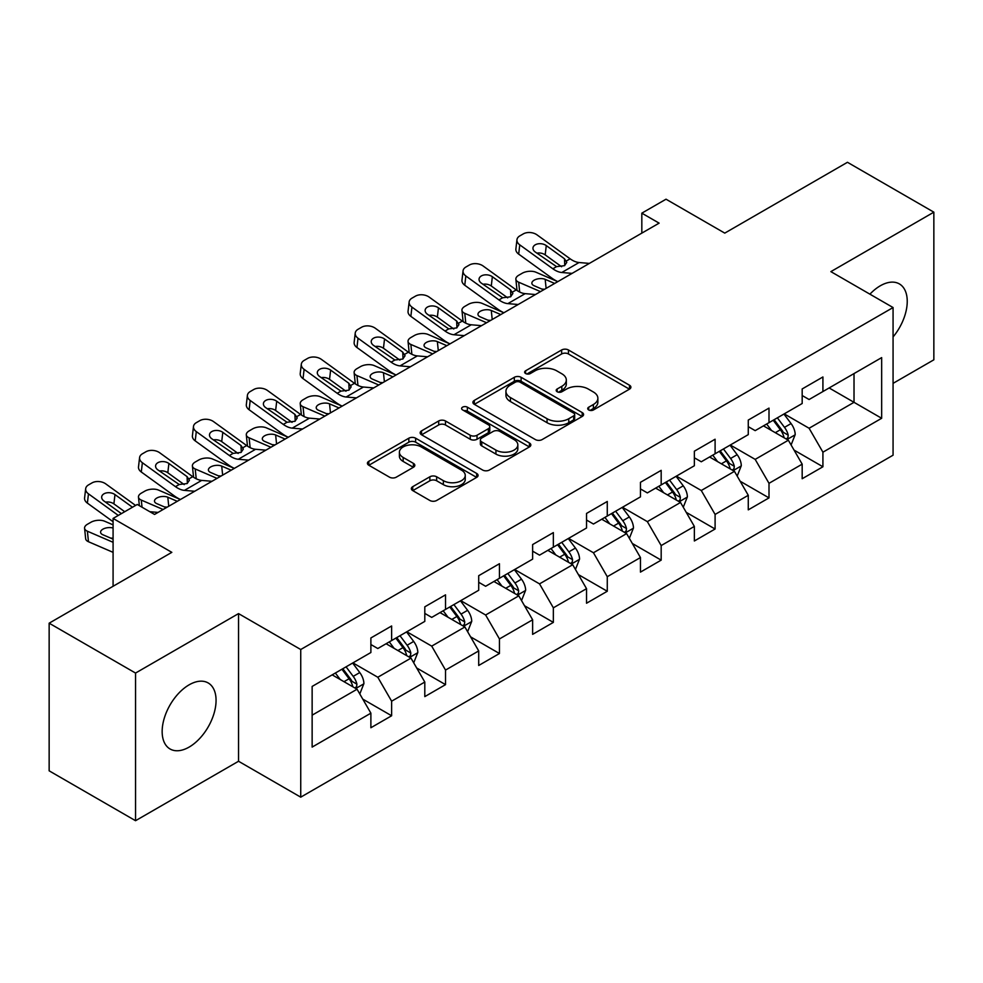 <?xml version="1.0" encoding="UTF-8"?>
<svg xmlns="http://www.w3.org/2000/svg" width="983" height="983" viewBox="0 0 983 983"><rect width="100%" height="100%" fill="white"/><g stroke="black" fill="none" stroke-linecap="round" stroke-linejoin="round"><path stroke-width="1.47" d="M588.706 409.948A3.354 1.941 0 0 0 593.462 409.948L629.501 389.145A4.792 2.765 0 0 0 630.902 387.191A4.792 2.765 0 0 0 629.501 385.225L568.444 349.973A4.792 2.765 0 0 0 561.649 349.973L525.61 370.788A3.354 1.941 0 0 0 524.627 372.152A3.354 1.941 0 0 0 525.61 373.528A3.354 1.941 0 0 0 530.365 373.528L535.022 370.837A15.347 8.859 0 0 1 556.734 370.837L561.821 373.773A15.347 8.859 0 0 1 566.319 380.04A15.347 8.859 0 0 1 561.821 386.307L557.164 388.998A3.354 1.941 0 0 0 556.181 390.374A3.354 1.941 0 0 0 557.164 391.738A3.354 1.941 0 0 0 561.907 391.738L566.577 389.047A15.347 8.859 0 0 1 588.289 389.047L593.376 391.984A15.347 8.859 0 0 1 597.873 398.25A15.347 8.859 0 0 1 593.376 404.517L588.706 407.208A3.354 1.941 0 0 0 587.723 408.584A3.354 1.941 0 0 0 588.706 409.948L588.706 407.208M189.117 747.092A38.116 22.007 120 0 0 214.011 713.498A38.116 22.007 120 0 0 208.175 682.952A38.116 22.007 120 0 0 189.117 684.832A38.116 22.007 120 0 0 164.21 718.426A38.116 22.007 120 0 0 170.047 748.972A38.116 22.007 120 0 0 189.117 747.092M893.068 336.936A38.116 22.007 120 0 0 899.347 283.903A38.116 22.007 120 0 0 880.289 285.795A38.116 22.007 120 0 0 869.918 294.175M412.737 486.671A4.792 2.765 0 0 0 411.336 488.637A4.792 2.765 0 0 0 412.737 490.591L429.866 500.482A4.792 2.765 0 0 0 436.649 500.482L476.681 477.369A4.792 2.765 0 0 0 478.082 475.416A4.792 2.765 0 0 0 476.681 473.45L415.625 438.197A4.792 2.765 0 0 0 408.842 438.197L368.809 461.31A4.792 2.765 0 0 0 367.409 463.276A4.792 2.765 0 0 0 368.809 465.229L389.501 477.173A4.792 2.765 0 0 0 396.284 477.173L413.413 467.281A4.792 2.765 0 0 0 414.826 465.328A4.792 2.765 0 0 0 413.413 463.374L403.153 457.439A12.828 7.409 0 0 1 399.393 452.205A12.828 7.409 0 0 1 407.318 445.36A12.828 7.409 0 0 1 421.302 446.97L461.506 470.169A12.828 7.409 0 0 1 465.254 475.416A12.828 7.409 0 0 1 457.341 482.26A12.828 7.409 0 0 1 443.358 480.65L436.649 476.78A4.792 2.765 0 0 0 429.866 476.78L412.737 486.671L412.737 490.591M893.068 383.358L933.85 359.815L933.85 212.168L847.457 162.293L724.766 233.118L666.019 199.205L641.825 213.164L659.114 223.141L154.552 514.441L137.276 504.463L113.082 518.434L113.082 586.273M135.543 673.06L135.543 820.707L238.537 761.26L238.537 613.601L135.543 673.06L49.15 623.185L171.828 552.348L113.082 518.434M238.537 613.601L300.737 649.517L893.068 307.544L893.068 455.19L300.737 797.164L300.737 649.517M933.85 212.168L830.868 271.627L893.068 307.544M535.366 439.573A4.792 2.765 0 0 0 542.149 439.573L582.182 416.46A4.792 2.765 0 0 0 583.583 414.507A4.792 2.765 0 0 0 582.182 412.553L521.113 377.3A4.792 2.765 0 0 0 514.33 377.3L474.31 400.4A4.792 2.765 0 0 0 472.897 402.366A4.792 2.765 0 0 0 474.31 404.32L535.366 439.573M463.951 410.673A3.354 1.941 0 0 1 467.355 411.152L467.355 407.159L529.432 443.001A4.792 2.765 0 0 1 530.832 444.955A4.792 2.765 0 0 1 529.432 446.921L489.399 470.021A4.792 2.765 0 0 1 482.616 470.021L421.56 434.781L421.56 430.861A4.792 2.765 0 0 0 420.159 432.815A4.792 2.765 0 0 0 421.56 434.781M421.56 430.861L438.688 420.97A4.792 2.765 0 0 1 445.471 420.97L470.23 435.26A4.792 2.765 0 0 0 477.025 435.26L488.379 428.699A4.792 2.765 0 0 0 489.792 426.745A4.792 2.765 0 0 0 488.379 424.791L462.6 409.899A3.354 1.941 0 0 1 461.617 408.535A3.354 1.941 0 0 1 463.693 406.741A3.354 1.941 0 0 1 467.355 407.159M135.543 820.707L49.15 770.832L49.15 623.185M362.764 699.11L391.627 715.759L391.627 701.198L424.803 682.042L424.803 696.615L445.532 684.635L445.532 670.074L478.709 650.918L478.709 665.479L499.45 653.511L499.45 638.95L532.626 619.794L532.626 634.354L553.355 622.386L553.355 607.826L586.532 588.67L586.532 603.23L607.273 591.262L607.273 576.702L640.449 557.545L640.449 572.106L661.178 560.138L661.178 545.565L694.354 526.421L694.354 540.982L715.096 529.014L715.096 514.441L748.272 495.297L748.272 509.858L769.001 497.889L769.001 483.317L802.177 464.16L802.177 478.733L822.918 466.765L822.918 452.192L881.665 418.279L881.665 357.615L854.018 373.577L854.018 402.317L881.665 418.279M391.627 715.759L370.886 727.739L370.886 713.166L312.139 747.092L312.139 686.429L370.886 652.515L370.886 637.955L391.627 625.974L391.627 640.547L424.803 621.391L424.803 606.818L445.532 594.85L445.532 609.423L478.709 590.267L478.709 575.694L499.45 563.726L499.45 578.287L532.626 559.143L532.626 544.57L553.355 532.602L553.355 547.162L586.532 528.006L586.532 513.445L607.273 501.477L607.273 516.038L640.449 496.882L640.449 482.321L661.178 470.353L661.178 484.914L694.354 465.758L694.354 451.197L715.096 439.229L715.096 453.79L748.272 434.633L748.272 420.073L769.001 408.105L769.001 422.665L802.177 403.509L802.177 388.949L822.918 376.968L822.918 391.541L881.665 357.615M386.098 643.73L410.98 658.106L377.804 677.25L352.922 662.886M370.886 644.529L377.804 648.522L391.627 640.547M377.804 677.25L391.627 701.198M410.98 658.106L424.803 682.042M440.003 612.606L464.885 626.97L431.709 646.126L406.827 631.762M424.803 613.404L431.709 617.398L445.532 609.423M431.709 646.126L445.532 670.074M464.885 626.97L478.709 650.918M493.921 581.481L518.803 595.845L485.627 615.002L460.744 600.638M478.709 582.28L485.627 586.273L499.45 578.287M485.627 615.002L499.45 638.95M518.803 595.845L532.626 619.794M547.826 550.357L572.708 564.721L539.532 583.877L514.65 569.513M532.626 551.156L539.532 555.149L553.355 547.162M539.532 583.877L553.355 607.826M572.708 564.721L586.532 588.67M601.743 519.233L626.626 533.597L593.449 552.753L568.567 538.389M586.532 520.032L593.449 524.025L607.273 516.038M593.449 552.753L607.273 576.702M626.626 533.597L640.449 557.545M655.649 488.109L680.531 502.473L647.355 521.629L622.472 507.265M640.449 488.907L647.355 492.901L661.178 484.914M647.355 521.629L661.178 545.565M680.531 502.473L694.354 526.421M709.566 456.984L734.448 471.349L701.272 490.505L676.39 476.141M694.354 457.783L701.272 461.777L715.096 453.79M701.272 490.505L715.096 514.441M734.448 471.349L748.272 495.297M763.472 425.86L788.354 440.224L755.177 459.38L730.295 445.016M748.272 426.659L755.177 430.64L769.001 422.665M755.177 459.38L769.001 483.317M788.354 440.224L802.177 464.16M829.136 387.953L854.018 402.317L809.095 428.256L784.213 413.88M802.177 395.535L809.095 399.516L822.918 391.541M809.095 428.256L822.918 452.192M238.537 761.26L300.737 797.164M641.825 213.164L641.825 233.118M312.139 715.169L357.062 689.23L332.18 674.866M357.062 689.23L370.886 713.166M794.055 450.103L822.918 466.765M740.15 481.228L769.001 497.889M686.232 512.352L715.096 529.014M632.327 543.476L661.178 560.138M578.409 574.6L607.273 591.262M524.504 605.725L553.355 622.386M470.587 636.849L499.45 653.511M416.681 667.973L445.532 684.635M590.046 410.427L593.376 408.51A15.347 8.859 0 0 0 597.873 402.244L597.873 398.25M566.319 380.04L566.319 384.034A15.347 8.859 0 0 1 561.821 390.3L558.504 392.217M629.439 389.182L568.444 353.966A4.792 2.765 0 0 0 561.649 353.966L526.949 373.995M582.108 416.497L521.113 381.281A4.792 2.765 0 0 0 514.33 381.281L474.371 404.357M573.691 415.87A3.354 1.941 0 0 0 574.674 414.507A3.354 1.941 0 0 0 573.691 413.13L520.105 382.19A3.354 1.941 0 0 0 515.35 382.19L510.435 385.029A15.347 8.859 0 0 0 505.938 391.295A15.347 8.859 0 0 0 510.435 397.562L547.064 418.721A15.347 8.859 0 0 0 568.776 418.721L573.691 415.87L573.691 419.864A3.354 1.941 0 0 0 574.674 418.5L574.674 414.507M505.938 391.295L505.938 395.289A15.347 8.859 0 0 0 510.435 401.555L510.435 397.562M573.691 419.864L568.776 422.702A15.347 8.859 0 0 1 547.064 422.702L510.435 401.555M421.621 434.818L438.688 424.963L438.688 420.97M489.792 426.745L489.792 430.738A4.792 2.765 0 0 1 488.379 432.692L477.025 439.254A4.792 2.765 0 0 1 470.23 439.254L445.471 424.963A4.792 2.765 0 0 0 438.688 424.963M467.355 411.152L529.37 446.958M495.936 450.103A12.828 7.409 0 0 0 509.919 451.701A12.828 7.409 0 0 0 517.832 444.857A12.828 7.409 0 0 0 514.084 439.622L499.917 431.451A4.792 2.765 0 0 0 493.134 431.451L481.768 438.013A4.792 2.765 0 0 0 480.368 439.966A4.792 2.765 0 0 0 481.768 441.92L495.936 450.103L495.936 454.097A12.828 7.409 0 0 0 509.919 455.694A12.828 7.409 0 0 0 517.832 448.85L517.832 444.857M480.368 439.966L480.368 443.96A4.792 2.765 0 0 0 481.768 445.913L481.768 441.92M495.936 454.097L481.768 445.913M465.254 475.416L465.254 479.409A12.828 7.409 0 0 1 457.341 486.253A12.828 7.409 0 0 1 443.358 484.644L436.649 480.773A4.792 2.765 0 0 0 429.866 480.773L412.799 490.628M399.393 452.205L399.393 456.198A12.828 7.409 0 0 0 403.153 461.432L403.153 457.439M413.351 467.318L403.153 461.432M476.62 477.406L415.625 442.19A4.792 2.765 0 0 0 408.842 442.19L368.871 465.266M791.094 444.955L795.198 434.597A12.951 7.483 -120 0 0 791.069 423.562L783.93 414.04M557.779 281.642L535.956 272.23A9.769 4.89 -5.9 0 0 522.194 273.262L518.729 275.252A9.769 4.89 -5.9 0 0 515.866 279.221A9.769 4.89 -5.9 0 0 518.68 282.207L519.688 292.037M771.495 430.493L766.654 424.017M540.503 291.619L518.68 282.207M786.351 439.069L787.924 437.41L788.206 435.15A12.951 7.483 -120 0 0 784.495 427.359L777.369 417.836M774.125 419.704L782.038 430.271A6.598 3.809 60 0 1 783.23 432.274L788.206 435.15M554.67 283.436L545.184 279.356A7.815 3.907 174.1 0 0 534.174 280.18A7.815 3.907 174.1 0 0 531.877 283.35A7.815 3.907 174.1 0 0 534.125 285.734L543.611 289.825M517.205 290.612A9.769 4.89 174.1 0 1 516.947 289.739L515.866 279.221M544.471 289.334A7.815 3.907 -5.9 0 0 541.916 289.088M773.216 420.233L780.355 429.755A12.951 7.483 60 0 1 784.065 437.546M572.081 273.385L561.784 272.5A24.44 14.106 60 0 1 552.851 268.777L519.761 244.853L518.68 254.118A9.769 6.303 -173.3 0 1 515.878 248.994L516.96 239.729A9.769 6.303 6.7 0 0 519.761 244.853M557.828 281.617A36.654 21.159 60 0 1 551.77 278.054L518.68 254.118M589.358 263.407L579.073 262.522A24.44 14.106 60 0 1 570.128 258.812L537.037 234.876A9.769 6.303 6.7 0 0 523.275 233.905L519.81 235.895A9.769 6.303 6.7 0 0 516.96 239.729M564.758 265.508L564.475 258.762L566.786 262.363L564.5 265.668L556.575 266.639L535.219 251.98A7.815 5.05 -173.3 0 1 532.97 247.876A7.815 5.05 -173.3 0 1 535.256 244.816A7.815 5.05 -173.3 0 1 546.278 245.59L545.184 254.867L561.612 266.749M545.184 254.867A7.815 5.05 6.7 0 0 536.829 253.147M564.475 258.762L546.278 245.59M737.176 476.079L741.293 465.721A12.951 7.483 -120 0 0 737.152 454.687L730.025 445.176M503.861 312.766L482.051 303.354A9.769 4.89 -5.9 0 0 468.277 304.386L464.824 306.377A9.769 4.89 -5.9 0 0 461.949 310.345A9.769 4.89 -5.9 0 0 464.762 313.331L465.782 323.161M717.59 461.617L712.749 455.141M486.585 322.743L464.762 313.331M732.446 470.193L734.018 468.535L734.301 466.274A12.951 7.483 -120 0 0 730.59 458.483L723.451 448.961M720.207 450.841L728.12 461.396A6.598 3.809 60 0 1 729.325 463.398L734.301 466.274M500.752 314.56L491.279 310.481A7.815 3.907 174.1 0 0 480.269 311.304A7.815 3.907 174.1 0 0 477.971 314.474A7.815 3.907 174.1 0 0 480.22 316.858L489.694 320.95M463.288 321.736A9.769 4.89 174.1 0 1 463.042 320.863L461.949 310.345M490.554 320.458A7.815 3.907 -5.9 0 0 487.998 320.212M719.31 451.357L726.437 460.88A12.951 7.483 60 0 1 730.148 468.67M683.271 507.203L687.375 496.845A12.951 7.483 -120 0 0 683.246 485.823L676.107 476.3M449.956 343.89L428.133 334.478A9.769 4.89 -5.9 0 0 414.371 335.51L410.906 337.513A9.769 4.89 -5.9 0 0 408.043 341.47A9.769 4.89 -5.9 0 0 410.857 344.455L411.865 354.285M663.672 492.741L658.831 486.278M432.68 353.868L410.857 344.455M678.528 501.318L680.101 499.659L680.383 497.398A12.951 7.483 -120 0 0 676.673 489.608L669.546 480.085M666.302 481.965L674.215 492.52A6.598 3.809 60 0 1 675.407 494.523L680.383 497.398M446.847 345.697L437.361 341.605A7.815 3.907 174.1 0 0 426.352 342.428A7.815 3.907 174.1 0 0 424.054 345.598A7.815 3.907 174.1 0 0 426.303 347.982L435.788 352.074M409.383 352.86A9.769 4.89 174.1 0 1 409.125 351.988L408.043 341.47M436.649 351.582A7.815 3.907 -5.9 0 0 434.093 351.349M665.393 482.481L672.532 492.004A12.951 7.483 60 0 1 676.243 499.794M518.176 304.509L507.879 303.624A24.44 14.106 60 0 1 498.946 299.913L465.844 275.977L464.762 285.242A9.769 6.303 -173.3 0 1 461.973 280.118L463.054 270.853A9.769 6.303 6.7 0 0 465.844 275.977M503.923 312.741A36.654 21.159 60 0 1 497.853 309.178L464.762 285.242M535.452 294.531L525.155 293.647A24.44 14.106 60 0 1 516.222 289.936L483.132 266A9.769 6.303 6.7 0 0 469.358 265.029L465.905 267.02A9.769 6.303 6.7 0 0 463.054 270.853M510.841 296.645L510.558 289.887L512.88 293.487L510.595 296.792L502.669 297.763L481.301 283.104A7.815 5.05 -173.3 0 1 479.065 279A7.815 5.05 -173.3 0 1 481.351 275.94A7.815 5.05 -173.3 0 1 492.36 276.714L491.279 285.992L507.695 297.874M491.279 285.992A7.815 5.05 6.7 0 0 482.923 284.271M510.558 289.887L492.36 276.714M464.259 335.633L453.962 334.748A24.44 14.106 60 0 1 445.029 331.038L411.938 307.101L410.857 316.366A9.769 6.303 -173.3 0 1 408.056 311.242L409.137 301.978A9.769 6.303 6.7 0 0 411.938 307.101M450.005 343.866A36.654 21.159 60 0 1 443.947 340.302L410.857 316.366M481.535 325.656L471.25 324.783A24.44 14.106 60 0 1 462.305 321.06L429.215 297.124A9.769 6.303 6.7 0 0 415.453 296.153L411.988 298.144A9.769 6.303 6.7 0 0 409.137 301.978M456.935 327.769L456.653 321.011L458.963 324.611L456.677 327.917L448.752 328.887L427.396 314.228A7.815 5.05 -173.3 0 1 425.147 310.137A7.815 5.05 -173.3 0 1 427.433 307.065A7.815 5.05 -173.3 0 1 438.455 307.851L437.361 317.116L453.79 328.998M437.361 317.116A7.815 5.05 6.7 0 0 429.006 315.396M456.653 321.011L438.455 307.851M629.353 538.328L633.47 527.969A12.951 7.483 -120 0 0 629.329 516.947L622.202 507.425M396.038 375.027L374.228 365.602A9.769 4.89 -5.9 0 0 360.454 366.634L357.001 368.637A9.769 4.89 -5.9 0 0 354.126 372.594A9.769 4.89 -5.9 0 0 356.94 375.58L357.959 385.41M609.767 523.865L604.926 517.402M378.762 384.992L356.94 375.58M624.623 532.442L626.196 530.783L626.478 528.522A12.951 7.483 -120 0 0 622.767 520.732L615.628 511.209M612.384 513.089L620.298 523.644A6.598 3.809 60 0 1 621.502 525.659L626.478 528.522M392.93 376.821L383.456 372.729A7.815 3.907 174.1 0 0 372.446 373.552A7.815 3.907 174.1 0 0 370.149 376.722A7.815 3.907 174.1 0 0 372.397 379.106L381.871 383.198M355.465 383.984A9.769 4.89 174.1 0 1 355.219 383.112L354.126 372.594M382.731 382.706A7.815 3.907 -5.9 0 0 380.175 382.473M611.487 513.605L618.614 523.128A12.951 7.483 60 0 1 622.325 530.918M575.448 569.452L579.552 559.094A12.951 7.483 -120 0 0 575.424 548.072L568.285 538.549M342.133 406.151L320.311 396.727A9.769 4.89 -5.9 0 0 306.549 397.759L303.083 399.762A9.769 4.89 -5.9 0 0 300.22 403.718A9.769 4.89 -5.9 0 0 303.034 406.704L304.042 416.534M555.85 554.99L551.008 548.526M324.857 416.128L303.034 406.704M570.705 563.566L572.278 561.907L572.561 559.646A12.951 7.483 -120 0 0 568.85 551.856L561.723 542.333M558.479 544.213L566.392 554.781A6.598 3.809 60 0 1 567.584 556.783L572.561 559.646M339.024 407.945L329.538 403.853A7.815 3.907 174.1 0 0 318.529 404.677A7.815 3.907 174.1 0 0 316.231 407.847A7.815 3.907 174.1 0 0 318.48 410.243L327.966 414.322M301.56 415.109A9.769 4.89 174.1 0 1 301.302 414.236L300.22 403.718M328.826 413.831A7.815 3.907 -5.9 0 0 326.27 413.597M557.57 544.729L564.709 554.252A12.951 7.483 60 0 1 568.42 562.043M521.531 600.576L525.647 590.218A12.951 7.483 -120 0 0 521.506 579.196L514.379 569.673M288.216 437.275L266.405 427.863A9.769 4.89 -5.9 0 0 252.631 428.883L249.178 430.886A9.769 4.89 -5.9 0 0 246.303 434.842A9.769 4.89 -5.9 0 0 249.117 437.828L250.137 447.658M501.944 586.114L497.103 579.651M270.939 447.253L249.117 437.828M516.8 594.69L518.373 593.032L518.655 590.771A12.951 7.483 -120 0 0 514.945 582.98L507.806 573.47M504.562 575.338L512.475 585.905A6.598 3.809 60 0 1 513.679 587.908L518.655 590.771M285.107 439.069L275.633 434.978A7.815 3.907 174.1 0 0 264.624 435.801A7.815 3.907 174.1 0 0 262.326 438.971A7.815 3.907 174.1 0 0 264.574 441.367L274.048 445.446M247.642 446.233A9.769 4.89 174.1 0 1 247.397 445.36L246.303 434.842M274.908 444.955A7.815 3.907 -5.9 0 0 272.352 444.721M503.665 575.854L510.791 585.376A12.951 7.483 60 0 1 514.502 593.167M410.353 366.757L400.056 365.885A24.44 14.106 60 0 1 391.123 362.162L358.021 338.226L356.94 347.503A9.769 6.303 -173.3 0 1 354.15 342.367L355.232 333.102A9.769 6.303 6.7 0 0 358.021 338.226M396.1 374.99A36.654 21.159 60 0 1 390.03 371.427L356.94 347.503M427.63 356.78L417.333 355.907A24.44 14.106 60 0 1 408.4 352.184L375.309 328.248A9.769 6.303 6.7 0 0 361.535 327.278L358.082 329.28A9.769 6.303 6.7 0 0 355.232 333.102M403.018 358.893L402.735 352.135L405.057 355.735L402.772 359.041L394.847 360.011L373.479 345.352A7.815 5.05 -173.3 0 1 371.242 341.261A7.815 5.05 -173.3 0 1 373.528 338.201A7.815 5.05 -173.3 0 1 384.537 338.975L383.456 348.24L399.872 360.122M383.456 348.24A7.815 5.05 6.7 0 0 375.101 346.52M402.735 352.135L384.537 338.975M356.436 397.882L346.139 397.009A24.44 14.106 60 0 1 337.206 393.286L304.116 369.35L303.034 378.627A9.769 6.303 -173.3 0 1 300.233 373.503L301.314 364.226A9.769 6.303 6.7 0 0 304.116 369.35M342.182 406.114A36.654 21.159 60 0 1 336.125 402.551L303.034 378.627M373.712 387.916L363.427 387.032A24.44 14.106 60 0 1 354.482 383.309L321.392 359.373A9.769 6.303 6.7 0 0 307.63 358.402L304.165 360.405A9.769 6.303 6.7 0 0 301.314 364.226M349.112 390.018L348.83 383.259L351.14 386.872L348.854 390.165L340.929 391.136L319.573 376.477A7.815 5.05 -173.3 0 1 317.325 372.385A7.815 5.05 -173.3 0 1 319.61 369.325A7.815 5.05 -173.3 0 1 330.632 370.099L329.538 379.364L345.967 391.246M329.538 379.364A7.815 5.05 6.7 0 0 321.183 377.656M348.83 383.259L330.632 370.099M302.531 429.018L292.234 428.133A24.44 14.106 60 0 1 283.301 424.41L250.198 400.474L249.117 409.751A9.769 6.303 -173.3 0 1 246.328 404.627L247.409 395.35A9.769 6.303 6.7 0 0 250.198 400.474M288.277 437.238A36.654 21.159 60 0 1 282.207 433.687L249.117 409.751M319.807 419.041L309.51 418.156A24.44 14.106 60 0 1 300.577 414.433L267.487 390.497A9.769 6.303 6.7 0 0 253.712 389.526L250.26 391.529A9.769 6.303 6.7 0 0 247.409 395.35M295.195 421.142L294.912 414.384L297.235 417.996L294.949 421.289L287.024 422.26L265.656 407.601A7.815 5.05 -173.3 0 1 263.419 403.509A7.815 5.05 -173.3 0 1 265.705 400.45A7.815 5.05 -173.3 0 1 276.714 401.224L275.633 410.489L292.049 422.371M275.633 410.489A7.815 5.05 6.7 0 0 267.278 408.781M294.912 414.384L276.714 401.224M248.613 460.142L238.316 459.258A24.44 14.106 60 0 1 229.383 455.534L196.293 431.598L195.212 440.876A9.769 6.303 -173.3 0 1 192.41 435.752L193.491 426.475A9.769 6.303 6.7 0 0 196.293 431.598M234.359 468.363A36.654 21.159 60 0 1 228.302 464.812L195.212 440.876M265.889 450.165L255.605 449.28A24.44 14.106 60 0 1 246.659 445.557L213.569 421.621A9.769 6.303 6.7 0 0 199.807 420.65L196.342 422.653A9.769 6.303 6.7 0 0 193.491 426.475M241.29 452.266L241.007 445.508L243.317 449.12L241.032 452.413L233.106 453.384L211.75 438.737A7.815 5.05 -173.3 0 1 209.502 434.633A7.815 5.05 -173.3 0 1 211.787 431.574A7.815 5.05 -173.3 0 1 222.809 432.348L221.716 441.625L238.144 453.495M221.716 441.625A7.815 5.05 6.7 0 0 213.36 439.905M241.007 445.508L222.809 432.348M194.708 491.267L184.411 490.382A24.44 14.106 60 0 1 175.478 486.659L142.375 462.723L141.294 472A9.769 6.303 -173.3 0 1 138.505 466.876L139.586 457.599A9.769 6.303 6.7 0 0 142.375 462.723M180.454 499.487A36.654 21.159 60 0 1 174.384 495.936L141.294 472M211.984 481.289L201.687 480.404A24.44 14.106 60 0 1 192.754 476.681L159.664 452.745A9.769 6.303 6.7 0 0 145.889 451.787L142.437 453.777A9.769 6.303 6.7 0 0 139.586 457.599M187.372 483.39L187.089 476.632L189.412 480.245L187.126 483.538L179.201 484.508L157.833 469.862A7.815 5.05 -173.3 0 1 155.597 465.758A7.815 5.05 -173.3 0 1 157.882 462.698A7.815 5.05 -173.3 0 1 168.892 463.472L167.81 472.749L184.226 484.619M167.81 472.749A7.815 5.05 6.7 0 0 159.455 471.029M187.089 476.632L168.892 463.472M467.625 631.7L471.729 621.354A12.951 7.483 -120 0 0 467.601 610.32L460.462 600.797M234.31 468.399L212.488 458.987A9.769 4.89 -5.9 0 0 198.726 460.019L195.261 462.01A9.769 4.89 -5.9 0 0 192.398 465.967A9.769 4.89 -5.9 0 0 195.212 468.965L196.219 478.782M448.027 617.238L443.186 610.775M217.034 478.377L195.212 468.965M462.882 625.815L464.455 624.156L464.738 621.895A12.951 7.483 -120 0 0 461.027 614.117L453.9 604.594M450.656 606.462L458.57 617.029A6.598 3.809 60 0 1 459.761 619.032L464.738 621.895M231.202 470.193L221.716 466.102A7.815 3.907 174.1 0 0 210.706 466.925A7.815 3.907 174.1 0 0 208.408 470.095A7.815 3.907 174.1 0 0 210.657 472.491L220.143 476.583M193.737 477.357A9.769 4.89 174.1 0 1 193.479 476.497L192.398 465.967M221.003 476.079A7.815 3.907 -5.9 0 0 218.447 475.846M449.747 606.978L456.886 616.501A12.951 7.483 60 0 1 460.597 624.291M413.708 662.825L417.824 652.479A12.951 7.483 -120 0 0 413.683 641.444L406.557 631.922M180.393 499.524L158.582 490.112A9.769 4.89 -5.9 0 0 144.808 491.144L141.355 493.134A9.769 4.89 -5.9 0 0 138.48 497.091A9.769 4.89 -5.9 0 0 141.294 500.089L142.031 507.216M394.122 648.362L389.28 641.899M163.117 509.501L141.294 500.089M408.977 656.939L410.55 655.28L410.833 653.031A12.951 7.483 -120 0 0 407.122 645.241L399.983 635.718M396.739 637.586L404.652 648.153A6.598 3.809 60 0 1 405.856 650.156L410.833 653.031M177.284 501.318L167.81 497.226A7.815 3.907 174.1 0 0 156.801 498.049A7.815 3.907 174.1 0 0 154.503 501.219A7.815 3.907 174.1 0 0 156.752 503.615L166.225 507.707M167.085 507.203A7.815 3.907 -5.9 0 0 164.53 506.97M395.842 638.114L402.969 647.625A12.951 7.483 60 0 1 406.679 655.415M359.803 693.961L363.907 683.603A12.951 7.483 -120 0 0 359.778 672.569L352.639 663.046M113.082 524.861L104.665 521.236A9.769 4.89 -5.9 0 0 90.903 522.268L87.438 524.258A9.769 4.89 -5.9 0 0 84.575 528.215A9.769 4.89 -5.9 0 0 87.389 531.213L88.47 541.731A9.769 4.89 174.1 0 1 85.656 538.745L84.575 528.215M340.204 679.499L335.363 673.023M113.082 542.297L87.389 531.213M113.082 552.348L88.47 541.731M355.06 688.075L356.632 686.417L356.915 684.156A12.951 7.483 -120 0 0 353.204 676.365L346.077 666.843M342.834 668.71L350.747 679.278A6.598 3.809 60 0 1 351.939 681.28L356.915 684.156M113.082 528.055A7.815 3.907 174.1 0 0 102.883 529.186A7.815 3.907 174.1 0 0 100.585 532.344A7.815 3.907 174.1 0 0 102.834 534.74L113.082 539.163M113.082 538.315A7.815 3.907 -5.9 0 0 110.624 538.094M341.924 669.239L349.063 678.761A12.951 7.483 60 0 1 352.774 686.552M118.292 515.424L88.47 493.847L87.389 503.124A9.769 6.303 -173.3 0 1 84.587 498L85.668 488.723A9.769 6.303 6.7 0 0 88.47 493.847M113.082 521.715L87.389 503.124M135.58 505.446L105.746 483.882A9.769 6.303 6.7 0 0 91.984 482.911L88.519 484.902A9.769 6.303 6.7 0 0 85.668 488.723M158.066 512.413L149.809 511.701M121.413 513.63L103.928 500.986A7.815 5.05 -173.3 0 1 101.679 496.882A7.815 5.05 -173.3 0 1 103.965 493.822A7.815 5.05 -173.3 0 1 114.986 494.596L113.893 503.874L124.73 511.713M113.893 503.874A7.815 5.05 6.7 0 0 105.537 502.153M132.472 507.24L114.986 494.596M593.376 408.51L593.376 404.517M557.164 391.738L557.164 388.998M561.821 390.3L561.821 386.307M525.61 373.528L525.61 370.788M561.649 353.966L561.649 349.973M568.444 353.966L568.444 349.973M629.501 389.145L629.501 385.225M474.31 404.32L474.31 400.4M514.33 381.281L514.33 377.3M521.113 381.281L521.113 377.3M582.182 416.46L582.182 412.553M547.064 422.702L547.064 418.721M568.776 422.702L568.776 418.721M445.471 424.963L445.471 420.97M470.23 439.254L470.23 435.26M477.025 439.254L477.025 435.26M488.379 432.692L488.379 428.699M529.432 446.921L529.432 443.001M429.866 480.773L429.866 476.78M436.649 480.773L436.649 476.78M443.358 484.644L443.358 480.65M413.413 467.281L413.413 463.374M368.809 465.229L368.809 461.31M408.842 442.19L408.842 438.197M415.625 442.19L415.625 438.197M476.681 477.369L476.681 473.45M787.076 439.487L795.112 434.842M784.495 427.359L791.069 423.562M775.292 432.68L780.355 429.755M545.184 279.356L546.118 288.375M556.575 266.639L552.851 268.777M570.128 258.812L566.405 260.95M579.073 262.522L561.784 272.5M733.171 470.611L741.207 465.967M730.59 458.483L737.152 454.687M721.375 463.804L726.437 460.88M491.279 310.481L492.213 319.5M679.253 501.735L687.289 497.103M676.673 489.608L683.246 485.823M667.469 494.928L672.532 492.004M437.361 341.605L438.295 350.624M502.669 297.763L498.946 299.913M516.222 289.936L512.499 292.086M525.155 293.647L507.879 303.624M448.752 328.887L445.029 331.038M462.305 321.06L458.582 323.21M471.25 324.783L453.962 334.748M625.348 532.86L633.384 528.227M622.767 520.732L629.329 516.947M613.552 526.052L618.614 523.128M383.456 372.729L384.39 381.748M571.43 563.984L579.466 559.352M568.85 551.856L575.424 548.072M559.646 557.177L564.709 554.252M329.538 403.853L330.472 412.872M517.525 595.108L525.561 590.476M514.945 582.98L521.506 579.196M505.729 588.301L510.791 585.376M275.633 434.978L276.567 444.009M394.847 360.011L391.123 362.162M408.4 352.184L404.677 354.335M417.333 355.907L400.056 365.885M340.929 391.136L337.206 393.286M354.482 383.309L350.759 385.459M363.427 387.032L346.139 397.009M287.024 422.26L283.301 424.41M300.577 414.433L296.854 416.583M309.51 418.156L292.234 428.133M233.106 453.384L229.383 455.534M246.659 445.557L242.936 447.707M255.605 449.28L238.316 459.258M179.201 484.508L175.478 486.659M192.754 476.681L189.031 478.832M201.687 480.404L184.411 490.382M463.607 626.232L471.643 621.6M461.027 614.117L467.601 610.32M451.824 619.425L456.886 616.501M221.716 466.102L222.649 475.133M409.702 657.369L417.738 652.724M407.122 645.241L413.683 641.444M397.906 650.549L402.969 647.625M167.81 497.226L168.744 506.257M355.785 688.493L363.821 683.849M353.204 676.365L359.778 672.569M344.001 681.686L349.063 678.761M138.48 497.091L139.365 505.68"/></g></svg>
